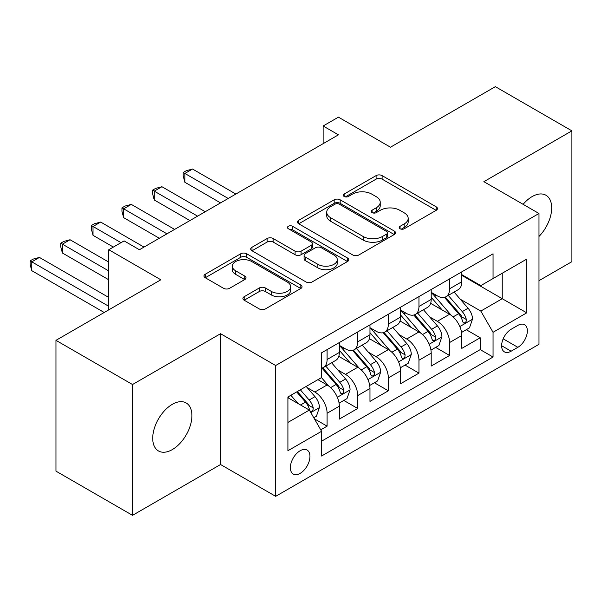 <?xml version="1.0" encoding="UTF-8"?>
<svg xmlns="http://www.w3.org/2000/svg" width="602" height="602" viewBox="0 0 602 602"><rect width="100%" height="100%" fill="white"/><g stroke="black" fill="none" stroke-linecap="round" stroke-linejoin="round"><path stroke-width="0.9" d="M400.059 228.752A2.972 1.716 0 0 0 404.266 228.752L436.202 210.316A4.252 2.453 0 0 0 437.443 208.578A4.252 2.453 0 0 0 436.202 206.84L382.104 175.611A4.252 2.453 0 0 0 376.092 175.611L344.163 194.047A2.972 1.716 0 0 0 343.29 195.259A2.972 1.716 0 0 0 344.163 196.478A2.972 1.716 0 0 0 348.37 196.478L352.501 194.092A13.598 7.856 0 0 1 371.735 194.092L376.242 196.688A13.598 7.856 0 0 1 380.223 202.242A13.598 7.856 0 0 1 376.242 207.795L372.111 210.181A2.972 1.716 0 0 0 371.238 211.4A2.972 1.716 0 0 0 372.111 212.611A2.972 1.716 0 0 0 376.318 212.611L380.449 210.226A13.598 7.856 0 0 1 399.683 210.226L404.19 212.83A13.598 7.856 0 0 1 408.179 218.383A13.598 7.856 0 0 1 404.19 223.936L400.059 226.322A2.972 1.716 0 0 0 399.194 227.533A2.972 1.716 0 0 0 400.059 228.752L400.059 226.322M172.322 449.581A27.715 15.998 120 0 0 190.428 425.162A27.715 15.998 120 0 0 186.184 402.956A27.715 15.998 120 0 0 172.322 404.326A27.715 15.998 120 0 0 154.217 428.744A27.715 15.998 120 0 0 158.469 450.951A27.715 15.998 120 0 0 172.322 449.581M538.986 236.451A27.715 15.998 120 0 0 545.954 195.244A27.715 15.998 120 0 0 532.093 196.613A27.715 15.998 120 0 0 523.108 204.326M300.157 473.36A13.854 7.999 120 0 0 309.21 461.147A13.854 7.999 120 0 0 307.088 450.04A13.854 7.999 120 0 0 300.157 450.732A13.854 7.999 120 0 0 291.105 462.938A13.854 7.999 120 0 0 293.227 474.045A13.854 7.999 120 0 0 300.157 473.36M244.156 296.726A4.252 2.453 0 0 0 242.907 298.457A4.252 2.453 0 0 0 244.156 300.195L259.334 308.954A4.252 2.453 0 0 0 265.339 308.954L300.804 288.486A4.252 2.453 0 0 0 302.053 286.748A4.252 2.453 0 0 0 300.804 285.009L246.707 253.781A4.252 2.453 0 0 0 240.695 253.781L205.237 274.256A4.252 2.453 0 0 0 203.988 275.987A4.252 2.453 0 0 0 205.237 277.725L223.568 288.305A4.252 2.453 0 0 0 229.58 288.305L244.758 279.546A4.252 2.453 0 0 0 246 277.808A4.252 2.453 0 0 0 244.758 276.077L235.66 270.825A11.37 6.562 0 0 1 232.334 266.182A11.37 6.562 0 0 1 239.355 260.124A11.37 6.562 0 0 1 251.741 261.546L287.357 282.105A11.37 6.562 0 0 1 290.691 286.748A11.37 6.562 0 0 1 283.67 292.813A11.37 6.562 0 0 1 271.276 291.391L265.339 287.959A4.252 2.453 0 0 0 259.334 287.959L244.156 296.726L244.156 300.195M538.986 280.675L571.9 261.667L571.9 130.852L495.356 86.658L390.48 147.204L338.429 117.149L323.123 125.991L338.429 134.833L139.408 249.732L124.102 240.898L108.789 249.732L108.789 309.834M132.523 384.527L132.523 515.342L220.55 464.518L220.55 333.704L132.523 384.527L55.971 340.333L160.839 279.787L108.789 249.732M220.55 333.704L275.663 365.519L538.986 213.492L538.986 344.314L275.663 496.341L275.663 365.519M571.9 130.852L483.873 181.676L538.986 213.492M352.802 254.992A4.252 2.453 0 0 0 358.815 254.992L394.272 234.517A4.252 2.453 0 0 0 395.522 232.786A4.252 2.453 0 0 0 394.272 231.048L340.175 199.811A4.252 2.453 0 0 0 334.17 199.811L298.705 220.287A4.252 2.453 0 0 0 297.456 222.025A4.252 2.453 0 0 0 298.705 223.763L352.802 254.992M289.524 229.392A2.972 1.716 0 0 1 292.542 229.813L292.542 226.277L347.542 258.032A4.252 2.453 0 0 1 348.784 259.763A4.252 2.453 0 0 1 347.542 261.501L312.077 281.977A4.252 2.453 0 0 1 306.064 281.977L251.967 250.741L251.967 247.272A4.252 2.453 0 0 0 250.725 249.01A4.252 2.453 0 0 0 251.967 250.741M251.967 247.272L267.145 238.512A4.252 2.453 0 0 1 273.157 238.512L295.093 251.177A4.252 2.453 0 0 0 301.105 251.177L311.174 245.36A4.252 2.453 0 0 0 312.423 243.629A4.252 2.453 0 0 0 311.174 241.891L288.335 228.707A2.972 1.716 0 0 1 287.463 227.488A2.972 1.716 0 0 1 289.299 225.9A2.972 1.716 0 0 1 292.542 226.277M132.523 515.342L55.971 471.148L55.971 340.333M320.746 429.828L327.104 426.156L314.394 418.819M307.17 387.605L314.854 392.037A17.323 10.001 60 0 1 327.104 413.25L339.347 406.184L339.347 419.09L357.723 408.48L343.787 400.435M337.79 369.921L345.473 374.361A17.323 10.001 60 0 1 357.723 395.574L369.967 388.508L369.967 401.406L388.343 390.803L374.406 382.759M368.401 352.245L376.092 356.685A17.323 10.001 60 0 1 388.343 377.898L400.586 370.824L400.586 383.73L418.962 373.127L405.026 365.083M399.021 334.569L406.711 339.009A17.323 10.001 60 0 1 418.962 360.222L431.205 353.148L431.205 366.054L449.581 355.451L449.581 342.546A17.323 10.001 -120 0 0 437.33 321.333L429.64 316.893M435.645 347.407L449.581 355.451M339.347 406.184A17.323 10.001 -120 0 0 327.104 384.971L317.916 379.666M369.967 388.508A17.323 10.001 -120 0 0 357.723 367.288L338.783 356.361M400.586 370.824A17.323 10.001 -120 0 0 388.343 349.611L369.402 338.678M431.205 353.148A17.323 10.001 -120 0 0 418.962 331.935L400.021 321.001M517.855 325.396L511.121 329.286A13.425 7.751 120 0 0 502.354 341.116A13.425 7.751 120 0 0 504.408 351.869A13.425 7.751 120 0 0 511.121 351.207L517.855 347.316A13.425 7.751 120 0 0 526.63 335.487A13.425 7.751 120 0 0 524.568 324.734A13.425 7.751 120 0 0 517.855 325.396M287.914 422.446L309.345 410.067L321.588 431.288L321.588 456.03L493.053 357.039L493.053 332.289L480.81 311.076L460.259 299.217M321.588 431.288L287.914 450.732L287.914 396.989L321.588 377.544L321.588 352.795L493.053 253.803L493.053 278.545L526.735 259.101L526.735 312.844L493.053 332.289M339.347 345.367L345.473 348.904A17.323 10.001 60 0 0 354.134 349.762L366.385 342.696A17.323 10.001 -120 0 0 369.967 334.765L369.967 324.862M369.967 327.691L376.092 331.228A17.323 10.001 60 0 0 384.753 332.086L397.004 325.012A17.323 10.001 -120 0 0 400.586 317.088L400.586 307.186M400.586 310.015L406.711 313.552A17.323 10.001 60 0 0 415.372 314.41L427.616 307.336A17.323 10.001 -120 0 0 431.205 299.412L431.205 289.509M321.588 441.183L480.2 349.611L480.2 337.767L461.824 348.377L461.824 335.472A17.323 10.001 -120 0 0 449.581 314.259L430.641 303.325M431.205 292.339L437.33 295.875A17.323 10.001 -120 0 0 445.992 296.733A17.323 10.001 -120 0 0 449.581 288.802L449.581 278.899M445.992 296.733L458.235 289.66A17.323 10.001 -120 0 0 461.824 281.728L461.824 271.833M327.104 349.611L327.104 359.514A17.323 10.001 60 0 1 323.515 367.438A17.323 10.001 60 0 1 321.588 368.138M323.515 367.438L335.765 360.372A17.323 10.001 -120 0 0 339.347 352.441L339.347 342.538M357.723 331.935L357.723 341.838A17.323 10.001 60 0 1 354.134 349.762M388.343 314.259L388.343 324.154A17.323 10.001 60 0 1 384.753 332.086M418.962 296.583L418.962 306.478A17.323 10.001 60 0 1 415.372 314.41M418.962 360.222L418.962 373.127M388.343 377.898L388.343 390.803M357.723 395.574L357.723 408.48M327.104 413.25L327.104 426.156M309.345 410.067L287.914 397.696M480.81 311.076L502.241 298.705L502.241 273.248L526.735 259.101M461.824 275.37L526.735 312.844M461.824 274.662L480.81 285.619L493.053 278.545M220.55 464.518L275.663 496.341M323.123 125.991L323.123 143.667M466.264 329.723L480.2 337.767M480.2 349.611L493.053 357.039M401.248 229.166L404.19 227.466A13.598 7.856 0 0 0 408.179 221.92L408.179 218.383M380.223 202.242L380.223 205.779A13.598 7.856 0 0 1 376.242 211.332L373.3 213.033M436.149 210.346L382.104 179.148A4.252 2.453 0 0 0 376.092 179.148L345.352 196.892M394.22 234.554L340.175 203.348A4.252 2.453 0 0 0 334.17 203.348L298.758 223.793M386.762 233.997A2.972 1.716 0 0 0 387.635 232.786A2.972 1.716 0 0 0 386.762 231.567L339.28 204.153A2.972 1.716 0 0 0 335.066 204.153L330.709 206.667A13.598 7.856 0 0 0 326.728 212.22A13.598 7.856 0 0 0 330.709 217.773L363.172 236.511A13.598 7.856 0 0 0 382.405 236.511L386.762 233.997L386.762 237.534A2.972 1.716 0 0 0 387.635 236.315L387.635 232.786M326.728 212.22L326.728 215.757A13.598 7.856 0 0 0 330.709 221.31L330.709 217.773M386.762 237.534L382.405 240.047A13.598 7.856 0 0 1 363.172 240.047L330.709 221.31M252.027 250.778L267.145 242.042L267.145 238.512M312.423 243.629L312.423 247.166A4.252 2.453 0 0 1 311.174 248.897L301.105 254.714A4.252 2.453 0 0 1 295.093 254.714L273.157 242.042A4.252 2.453 0 0 0 267.145 242.042M292.542 229.813L347.482 261.531M317.864 264.323A11.37 6.562 0 0 0 330.25 265.745A11.37 6.562 0 0 0 337.27 259.68A11.37 6.562 0 0 0 333.944 255.037L321.393 247.791A4.252 2.453 0 0 0 315.38 247.791L305.312 253.608A4.252 2.453 0 0 0 304.07 255.338A4.252 2.453 0 0 0 305.312 257.077L317.864 264.323L317.864 267.852A11.37 6.562 0 0 0 330.25 269.282A11.37 6.562 0 0 0 337.27 263.217L337.27 259.68M304.07 255.338L304.07 258.875A4.252 2.453 0 0 0 305.312 260.613L305.312 257.077M317.864 267.852L305.312 260.613M290.691 286.748L290.691 290.284A11.37 6.562 0 0 1 283.67 296.35A11.37 6.562 0 0 1 271.276 294.927L265.339 291.496A4.252 2.453 0 0 0 259.334 291.496L244.209 300.225M232.334 266.182L232.334 269.719A11.37 6.562 0 0 0 235.66 274.361L235.66 270.825M244.698 279.576L235.66 274.361M300.752 288.516L246.707 257.317A4.252 2.453 0 0 0 240.695 257.317L205.29 277.755M461.568 332.439L469.477 327.872L472.54 319.03A11.476 6.622 -120 0 0 468.07 308.254L454.081 292.06M451.282 315.38L434.689 296.169A33.125 19.129 -120 0 0 431.205 292.527M442.184 309.985L432.898 299.247A27.496 15.878 -120 0 0 431.205 297.396M235.856 194.047L192.535 169.034L184.882 173.459L184.882 182.293L220.55 202.889M444.426 297.35L458.581 313.74A11.476 6.622 60 0 1 462.675 321.641L463.51 323.003L465.06 322.785L466.091 321.521L466.347 319.519A11.476 6.622 -120 0 0 462.253 311.618L448.264 295.416M445.262 297.087L460.47 314.688A5.847 3.379 60 0 1 461.937 316.976L466.347 319.519M184.882 182.293L183.196 176.017L183.196 172.481L228.203 198.472M183.196 172.481L186.259 170.72L192.535 169.034M430.949 350.116L438.858 345.548L441.921 336.706A11.476 6.622 -120 0 0 437.451 325.938L423.462 309.737M420.663 333.056L404.07 313.845A33.125 19.129 -120 0 0 400.586 310.203M411.565 327.669L402.279 316.923A27.496 15.878 -120 0 0 400.586 315.072M205.237 211.731L161.915 186.718L154.262 191.135L154.262 199.969L189.931 220.565M413.815 315.034L427.962 331.416A11.476 6.622 60 0 1 432.055 339.317L432.891 340.679L434.441 340.461L435.479 339.197L435.728 337.195A11.476 6.622 -120 0 0 431.634 329.294L417.645 313.093M414.643 314.763L429.851 332.364A5.847 3.379 60 0 1 431.318 334.652L435.728 337.195M154.262 199.969L152.577 193.701L152.577 190.164L197.584 216.148M152.577 190.164L155.64 188.396L161.915 186.718M400.33 367.792L408.239 363.224L411.301 354.382A11.476 6.622 -120 0 0 406.832 343.614L392.843 327.413M390.043 350.733L373.451 331.521A33.125 19.129 -120 0 0 369.967 327.879M380.946 345.345L371.66 334.599A27.496 15.878 -120 0 0 369.967 332.748M174.618 229.407L131.296 204.394L123.643 208.811L123.643 217.653L159.312 238.242M383.196 332.71L397.343 349.092A11.476 6.622 60 0 1 401.436 356.994L402.271 358.356L403.822 358.137L404.86 356.881L405.108 354.871A11.476 6.622 -120 0 0 401.015 346.97L387.026 330.776M384.023 332.439L399.231 350.048A5.847 3.379 60 0 1 400.699 352.328L405.108 354.871M123.643 217.653L121.958 211.377L121.958 207.84L166.965 233.824M121.958 207.84L125.02 206.072L131.296 204.394M369.711 385.468L377.627 380.9L380.682 372.066A11.476 6.622 -120 0 0 376.212 361.29L362.223 345.089M359.424 368.409L342.831 349.205A33.125 19.129 -120 0 0 339.347 345.563M350.326 363.021L341.041 352.275A27.496 15.878 -120 0 0 339.347 350.432M143.998 247.083L100.677 222.07L93.024 226.487L93.024 235.329L113.379 247.083M352.576 350.387L366.723 366.768A11.476 6.622 60 0 1 370.817 374.677L371.652 376.032L373.202 375.814L374.241 374.557L374.489 372.555A11.476 6.622 -120 0 0 370.396 364.646L356.407 348.453M353.404 350.116L368.612 367.724A5.847 3.379 60 0 1 370.087 370.012L374.489 372.555M93.024 235.329L91.338 229.053L91.338 225.517L121.04 242.666M91.338 225.517L94.401 223.748L100.677 222.07M339.092 403.152L347.008 398.584L350.063 389.742A11.476 6.622 -120 0 0 345.593 378.967L331.604 362.773M328.805 386.085L321.483 377.604M319.707 380.697L318.518 379.32M108.789 262.111L70.058 239.746L62.405 244.164L62.405 253.006L108.789 279.787M321.957 368.063L336.104 384.445A11.476 6.622 60 0 1 340.198 392.353L341.033 393.716L342.583 393.497L343.622 392.233L343.87 390.231A11.476 6.622 -120 0 0 339.776 382.323L325.787 366.129M322.785 367.799L337.993 385.4A5.847 3.379 60 0 1 339.468 387.688L343.87 390.231M62.405 253.006L60.719 246.73L60.719 243.193L108.789 270.945M60.719 243.193L63.782 241.425L70.058 239.746M313.785 417.758L316.389 416.26L319.444 407.419A11.476 6.622 -120 0 0 314.981 396.643L306.17 386.446M297.952 403.49L290.864 395.288M289.088 398.373L287.914 397.011M108.789 297.463L39.439 257.423L31.786 261.847L31.786 270.682L104.199 312.491M296.681 391.925L305.485 402.121A11.476 6.622 60 0 1 309.578 410.03L310.414 411.392L311.964 411.174L313.002 409.909L313.251 407.908A11.476 6.622 -120 0 0 309.157 400.006L300.353 389.803M297.388 391.518L307.374 403.077A5.847 3.379 60 0 1 308.849 405.364L313.251 407.908M31.786 270.682L30.1 264.406L30.1 260.869L108.789 306.305M30.1 260.869L33.163 259.101L39.439 257.423M314.854 392.037L327.104 384.971M345.473 374.361L357.723 367.288M376.092 356.685L388.343 349.611M406.711 339.009L418.962 331.935M437.33 321.333L449.581 314.259M449.581 288.802L461.824 281.728M327.104 359.514L339.347 352.441M357.723 341.838L369.967 334.765M388.343 324.154L400.586 317.088M418.962 306.478L431.205 299.412M449.581 342.546L461.824 335.472M503.174 338.836L517.855 347.316M501.632 345.729L511.121 351.207M404.19 227.466L404.19 223.936M372.111 212.611L372.111 210.181M376.242 211.332L376.242 207.795M344.163 196.478L344.163 194.047M376.092 179.148L376.092 175.611M382.104 179.148L382.104 175.611M436.202 210.316L436.202 206.84M298.705 223.763L298.705 220.287M334.17 203.348L334.17 199.811M340.175 203.348L340.175 199.811M394.272 234.517L394.272 231.048M363.172 240.047L363.172 236.511M382.405 240.047L382.405 236.511M273.157 242.042L273.157 238.512M295.093 254.714L295.093 251.177M301.105 254.714L301.105 251.177M311.174 248.897L311.174 245.36M347.542 261.501L347.542 258.032M259.334 291.496L259.334 287.959M265.339 291.496L265.339 287.959M271.276 294.927L271.276 291.391M244.758 279.546L244.758 276.077M205.237 277.725L205.237 274.256M240.695 257.317L240.695 253.781M246.707 257.317L246.707 253.781M300.804 288.486L300.804 285.009M459.815 326.555L472.465 319.256M434.689 296.169L436.262 295.258M462.253 311.618L468.07 308.254M453.11 316.893L458.581 313.74M429.196 344.231L441.845 336.932M404.07 313.845L405.65 312.935M431.634 329.294L437.451 325.938M422.491 334.577L427.962 331.416M398.577 361.907L411.226 354.608M373.451 331.521L375.031 330.611M401.015 346.97L406.832 343.614M391.872 352.253L397.343 349.092M367.965 379.584L380.607 372.284M342.831 349.205L344.412 348.295M370.396 364.646L376.212 361.29M361.253 369.929L366.723 366.768M337.346 397.267L349.988 389.961M339.776 382.323L345.593 378.967M330.633 387.605L336.104 384.445M310.798 412.588L319.369 407.644M309.157 400.006L314.981 396.643M300.533 404.988L305.485 402.121"/></g></svg>
